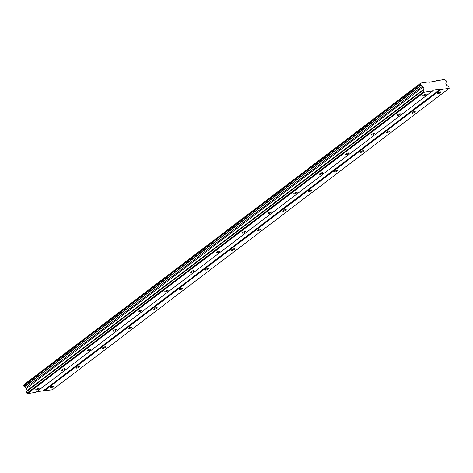 <?xml version="1.0" encoding="UTF-8"?>
<svg xmlns="http://www.w3.org/2000/svg" width="473" height="473" viewBox="0 0 473 473"><rect width="100%" height="100%" fill="white"/><g stroke="black" fill="none" stroke-linecap="round" stroke-linejoin="round"><path stroke-width="0.71" d="M425.806 94.837A1.874 0.473 155.8 0 0 426.22 94.269A1.874 0.473 155.8 0 0 425.02 94.334A1.874 0.473 155.8 0 0 423.211 95.239A1.874 0.473 155.8 0 0 422.797 95.806A1.874 0.473 155.8 0 0 423.997 95.741A1.874 0.473 155.8 0 0 425.806 94.837M38.674 388.96A1.874 0.473 155.8 0 0 39.082 388.392A1.874 0.473 155.8 0 0 37.881 388.457A1.874 0.473 155.8 0 0 36.072 389.362A1.874 0.473 155.8 0 0 35.664 389.929A1.874 0.473 155.8 0 0 36.864 389.864A1.874 0.473 155.8 0 0 38.674 388.96M64.482 369.348A1.874 0.473 155.8 0 0 64.89 368.78A1.874 0.473 155.8 0 0 63.689 368.845A1.874 0.473 155.8 0 0 61.886 369.75A1.874 0.473 155.8 0 0 61.472 370.318A1.874 0.473 155.8 0 0 62.673 370.253A1.874 0.473 155.8 0 0 64.482 369.348M90.29 349.742A1.874 0.473 155.8 0 0 90.698 349.175A1.874 0.473 155.8 0 0 89.503 349.24A1.874 0.473 155.8 0 0 87.694 350.144A1.874 0.473 155.8 0 0 87.28 350.712A1.874 0.473 155.8 0 0 88.481 350.647A1.874 0.473 155.8 0 0 90.29 349.742M116.098 330.13A1.874 0.473 155.8 0 0 116.512 329.569A1.874 0.473 155.8 0 0 115.311 329.628A1.874 0.473 155.8 0 0 113.502 330.538A1.874 0.473 155.8 0 0 113.088 331.1A1.874 0.473 155.8 0 0 114.289 331.041A1.874 0.473 155.8 0 0 116.098 330.13M141.906 310.525A1.874 0.473 155.8 0 0 142.32 309.957A1.874 0.473 155.8 0 0 141.12 310.022A1.874 0.473 155.8 0 0 139.31 310.927A1.874 0.473 155.8 0 0 138.896 311.494A1.874 0.473 155.8 0 0 140.097 311.429A1.874 0.473 155.8 0 0 141.906 310.525M167.714 290.919A1.874 0.473 155.8 0 0 168.128 290.351A1.874 0.473 155.8 0 0 166.928 290.416A1.874 0.473 155.8 0 0 165.118 291.321A1.874 0.473 155.8 0 0 164.71 291.888A1.874 0.473 155.8 0 0 165.905 291.823A1.874 0.473 155.8 0 0 167.714 290.919M193.522 271.307A1.874 0.473 155.8 0 0 193.936 270.739A1.874 0.473 155.8 0 0 192.736 270.804A1.874 0.473 155.8 0 0 190.926 271.709A1.874 0.473 155.8 0 0 190.518 272.277A1.874 0.473 155.8 0 0 191.719 272.212A1.874 0.473 155.8 0 0 193.522 271.307M219.336 251.701A1.874 0.473 155.8 0 0 219.744 251.133A1.874 0.473 155.8 0 0 218.544 251.198A1.874 0.473 155.8 0 0 216.74 252.103A1.874 0.473 155.8 0 0 216.327 252.671A1.874 0.473 155.8 0 0 217.527 252.606A1.874 0.473 155.8 0 0 219.336 251.701M245.144 232.095A1.874 0.473 155.8 0 0 245.552 231.528A1.874 0.473 155.8 0 0 244.358 231.587A1.874 0.473 155.8 0 0 242.548 232.497A1.874 0.473 155.8 0 0 242.135 233.065A1.874 0.473 155.8 0 0 243.335 233A1.874 0.473 155.8 0 0 245.144 232.095M270.952 212.483A1.874 0.473 155.8 0 0 271.366 211.916A1.874 0.473 155.8 0 0 270.166 211.981A1.874 0.473 155.8 0 0 268.357 212.885A1.874 0.473 155.8 0 0 267.943 213.453A1.874 0.473 155.8 0 0 269.143 213.388A1.874 0.473 155.8 0 0 270.952 212.483M296.76 192.878A1.874 0.473 155.8 0 0 297.174 192.31A1.874 0.473 155.8 0 0 295.974 192.375A1.874 0.473 155.8 0 0 294.165 193.28A1.874 0.473 155.8 0 0 293.751 193.847A1.874 0.473 155.8 0 0 294.951 193.782A1.874 0.473 155.8 0 0 296.76 192.878M322.568 173.266A1.874 0.473 155.8 0 0 322.982 172.698A1.874 0.473 155.8 0 0 321.782 172.763A1.874 0.473 155.8 0 0 319.973 173.668A1.874 0.473 155.8 0 0 319.565 174.235A1.874 0.473 155.8 0 0 320.759 174.176A1.874 0.473 155.8 0 0 322.568 173.266M348.376 153.66A1.874 0.473 155.8 0 0 348.79 153.092A1.874 0.473 155.8 0 0 347.59 153.157A1.874 0.473 155.8 0 0 345.781 154.062A1.874 0.473 155.8 0 0 345.373 154.63A1.874 0.473 155.8 0 0 346.567 154.565A1.874 0.473 155.8 0 0 348.376 153.66M374.19 134.054A1.874 0.473 155.8 0 0 374.598 133.487A1.874 0.473 155.8 0 0 373.398 133.552A1.874 0.473 155.8 0 0 371.589 134.456A1.874 0.473 155.8 0 0 371.181 135.024A1.874 0.473 155.8 0 0 372.381 134.959A1.874 0.473 155.8 0 0 374.19 134.054M399.998 114.442A1.874 0.473 155.8 0 0 400.406 113.875A1.874 0.473 155.8 0 0 399.212 113.94A1.874 0.473 155.8 0 0 397.403 114.844A1.874 0.473 155.8 0 0 396.989 115.412A1.874 0.473 155.8 0 0 398.189 115.347A1.874 0.473 155.8 0 0 399.998 114.442M440.641 92.537A1.874 0.473 155.8 0 0 441.055 91.969A1.874 0.473 155.8 0 0 439.855 92.034A1.874 0.473 155.8 0 0 438.045 92.939A1.874 0.473 155.8 0 0 437.637 93.506A1.874 0.473 155.8 0 0 438.832 93.441A1.874 0.473 155.8 0 0 440.641 92.537M53.508 386.66A1.874 0.473 155.8 0 0 53.916 386.092A1.874 0.473 155.8 0 0 52.722 386.157A1.874 0.473 155.8 0 0 50.913 387.062A1.874 0.473 155.8 0 0 50.499 387.629A1.874 0.473 155.8 0 0 51.699 387.564A1.874 0.473 155.8 0 0 53.508 386.66M79.316 367.048A1.874 0.473 155.8 0 0 79.73 366.48A1.874 0.473 155.8 0 0 78.53 366.545A1.874 0.473 155.8 0 0 76.721 367.45A1.874 0.473 155.8 0 0 76.307 368.018A1.874 0.473 155.8 0 0 77.507 367.953A1.874 0.473 155.8 0 0 79.316 367.048M105.124 347.442A1.874 0.473 155.8 0 0 105.538 346.875A1.874 0.473 155.8 0 0 104.338 346.94A1.874 0.473 155.8 0 0 102.529 347.844A1.874 0.473 155.8 0 0 102.121 348.412A1.874 0.473 155.8 0 0 103.315 348.347A1.874 0.473 155.8 0 0 105.124 347.442M130.932 327.83A1.874 0.473 155.8 0 0 131.346 327.269A1.874 0.473 155.8 0 0 130.146 327.328A1.874 0.473 155.8 0 0 128.337 328.238A1.874 0.473 155.8 0 0 127.929 328.8A1.874 0.473 155.8 0 0 129.123 328.741A1.874 0.473 155.8 0 0 130.932 327.83M156.746 308.225A1.874 0.473 155.8 0 0 157.154 307.657A1.874 0.473 155.8 0 0 155.954 307.722A1.874 0.473 155.8 0 0 154.145 308.627A1.874 0.473 155.8 0 0 153.737 309.194A1.874 0.473 155.8 0 0 154.937 309.129A1.874 0.473 155.8 0 0 156.746 308.225M182.554 288.619A1.874 0.473 155.8 0 0 182.962 288.051A1.874 0.473 155.8 0 0 181.768 288.116A1.874 0.473 155.8 0 0 179.959 289.021A1.874 0.473 155.8 0 0 179.545 289.588A1.874 0.473 155.8 0 0 180.745 289.523A1.874 0.473 155.8 0 0 182.554 288.619M208.362 269.007A1.874 0.473 155.8 0 0 208.77 268.439A1.874 0.473 155.8 0 0 207.576 268.504A1.874 0.473 155.8 0 0 205.767 269.409A1.874 0.473 155.8 0 0 205.353 269.977A1.874 0.473 155.8 0 0 206.553 269.912A1.874 0.473 155.8 0 0 208.362 269.007M234.17 249.401A1.874 0.473 155.8 0 0 234.584 248.833A1.874 0.473 155.8 0 0 233.384 248.899A1.874 0.473 155.8 0 0 231.575 249.803A1.874 0.473 155.8 0 0 231.161 250.371A1.874 0.473 155.8 0 0 232.361 250.306A1.874 0.473 155.8 0 0 234.17 249.401M259.979 229.789A1.874 0.473 155.8 0 0 260.392 229.228A1.874 0.473 155.8 0 0 259.192 229.287A1.874 0.473 155.8 0 0 257.383 230.197A1.874 0.473 155.8 0 0 256.969 230.759A1.874 0.473 155.8 0 0 258.169 230.7A1.874 0.473 155.8 0 0 259.979 229.789M285.787 210.183A1.874 0.473 155.8 0 0 286.2 209.616A1.874 0.473 155.8 0 0 285 209.681A1.874 0.473 155.8 0 0 283.191 210.586A1.874 0.473 155.8 0 0 282.783 211.153A1.874 0.473 155.8 0 0 283.977 211.088A1.874 0.473 155.8 0 0 285.787 210.183M311.601 190.578A1.874 0.473 155.8 0 0 312.009 190.01A1.874 0.473 155.8 0 0 310.808 190.075A1.874 0.473 155.8 0 0 308.999 190.98A1.874 0.473 155.8 0 0 308.591 191.547A1.874 0.473 155.8 0 0 309.791 191.482A1.874 0.473 155.8 0 0 311.601 190.578M337.409 170.966A1.874 0.473 155.8 0 0 337.817 170.398A1.874 0.473 155.8 0 0 336.622 170.463A1.874 0.473 155.8 0 0 334.813 171.368A1.874 0.473 155.8 0 0 334.399 171.936A1.874 0.473 155.8 0 0 335.599 171.87A1.874 0.473 155.8 0 0 337.409 170.966M363.217 151.36A1.874 0.473 155.8 0 0 363.625 150.792A1.874 0.473 155.8 0 0 362.43 150.857A1.874 0.473 155.8 0 0 360.621 151.762A1.874 0.473 155.8 0 0 360.207 152.33A1.874 0.473 155.8 0 0 361.407 152.265A1.874 0.473 155.8 0 0 363.217 151.36M389.025 131.754A1.874 0.473 155.8 0 0 389.439 131.187A1.874 0.473 155.8 0 0 388.238 131.252A1.874 0.473 155.8 0 0 386.429 132.156A1.874 0.473 155.8 0 0 386.015 132.724A1.874 0.473 155.8 0 0 387.216 132.659A1.874 0.473 155.8 0 0 389.025 131.754M414.833 112.142A1.874 0.473 155.8 0 0 415.247 111.575A1.874 0.473 155.8 0 0 414.046 111.64A1.874 0.473 155.8 0 0 412.237 112.544A1.874 0.473 155.8 0 0 411.823 113.112A1.874 0.473 155.8 0 0 413.024 113.047A1.874 0.473 155.8 0 0 414.833 112.142M27.529 393.613L424.34 92.134L432.683 90.846L35.871 392.318L27.529 393.613L26.943 393.199L423.755 91.721L423.128 90.319L424.121 88.995L423.223 87.002L422.336 86.37A1.33 0.869 52.8 0 0 421.071 85.471L420.515 84.229A1.33 0.869 52.8 0 0 420.686 84.141A1.33 0.869 52.8 0 0 420.852 83.071L428.65 81.864L429.236 82.278L444.608 79.387A1.33 0.869 52.8 0 0 445.873 80.298L446.435 81.539A1.33 0.869 52.8 0 0 446.264 81.628A1.33 0.869 52.8 0 0 446.086 82.686L445.85 83.496L446.743 85.489L448.717 86.352L449.19 88.285L440.848 89.58L440.262 89.161L432.842 90.313L432.683 90.846M424.34 92.134L423.755 91.721M449.19 88.285L52.379 389.758L36.705 391.679M26.943 393.199L26.311 391.792L27.304 390.473L26.411 388.475L25.524 387.842A1.33 0.869 52.8 0 0 24.259 386.949L23.697 385.702L420.515 84.229M24.005 385.471A1.33 0.869 52.8 0 0 24.04 384.543L420.852 83.071M436.81 80.599L435.976 81.232M23.65 385.867L420.462 84.395M420.887 85.341L24.076 386.813M422.336 86.37L25.524 387.842M24.259 386.949L421.071 85.471M423.223 87.002L26.411 388.475M424.121 88.995L27.304 390.473M423.128 90.319L26.311 391.792M440.262 89.161L43.451 390.639M44.03 391.053L440.848 89.58M446.435 81.539L446.134 81.77"/></g></svg>
